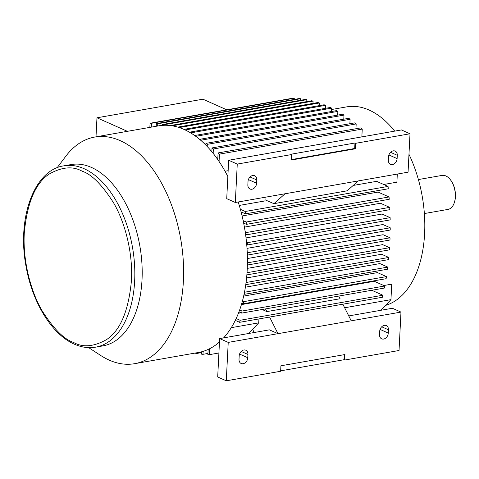 <?xml version="1.0" encoding="UTF-8"?>
<svg xmlns="http://www.w3.org/2000/svg" width="479" height="479" viewBox="0 0 479 479"><rect width="100%" height="100%" fill="white"/><g stroke="black" fill="none" stroke-linecap="round" stroke-linejoin="round"><path stroke-width="0.72" d="M243.655 296.094L377.482 272.611L386.457 276.605A225.507 131.288 80 0 1 386.122 278.7L243.308 303.758A225.507 131.288 80 0 0 243.643 301.662L242.41 301.111M246.583 277.946L381.613 254.253L388.822 257.462A225.507 131.288 80 0 1 388.619 259.612L245.805 284.67A225.507 131.288 80 0 0 245.895 283.76M247.266 268.39L382.679 244.625L389.577 247.697A225.507 131.288 80 0 1 389.433 249.876L246.865 274.892M245.38 287.19L379.895 263.588L387.786 267.096A225.507 131.288 80 0 1 387.511 269.222L244.703 294.28A225.507 131.288 80 0 0 244.973 292.154L244.529 291.956M241.41 304.608L374.297 281.293L384.835 285.981A225.507 131.288 80 0 1 384.433 288.047L241.62 313.104A225.507 131.288 80 0 0 242.021 311.039L239.644 309.979M385.559 305.398A101.249 58.947 -100 0 0 424.616 233.495A101.249 58.947 -100 0 0 408.97 154.316M383.811 285.526L391.732 284.137L390.948 299.65L380.991 310.266M57.109 167.77L65.749 156.316A115.056 66.982 80 0 1 94.83 137.042A115.056 66.982 80 0 1 183.397 280.933A115.056 66.982 80 0 1 134.599 363.687A115.056 66.982 80 0 1 100.692 355.466L88.669 347.634M238.201 201.982A115.056 66.982 80 0 1 247.2 269.737A115.056 66.982 80 0 1 223.615 337.881M219.472 341.964A115.056 66.982 80 0 1 198.402 352.49L134.599 363.687M142.023 279.67A92.04 53.588 80 0 1 102.979 345.874L95.608 347.167A92.04 53.588 80 0 0 134.653 280.963A92.04 53.588 80 0 0 84.148 168.722A92.04 53.588 80 0 0 63.797 165.848L71.167 164.554A92.04 53.588 80 0 1 142.023 279.67M384.332 325.343A5.467 4.137 114 0 0 379.691 331.324L379.524 334.611A5.467 4.137 114 0 0 381.673 338.839A5.467 4.137 114 0 0 388.277 333.079L388.439 329.786A5.467 4.137 114 0 0 386.29 325.558A5.467 4.137 114 0 0 384.332 325.343M243.823 349.993A5.467 4.137 114 0 0 239.183 355.975L239.015 359.268A5.467 4.137 114 0 0 241.171 363.495A5.467 4.137 114 0 0 247.769 357.729L247.936 354.442A5.467 4.137 114 0 0 245.781 350.215A5.467 4.137 114 0 0 243.823 349.993M393.169 150.867A5.467 4.137 114 0 0 388.529 156.843L388.361 160.136A5.467 4.137 114 0 0 390.517 164.363A5.467 4.137 114 0 0 397.115 158.603L397.283 155.31A5.467 4.137 114 0 0 395.127 151.083A5.467 4.137 114 0 0 393.169 150.867M252.661 175.518A5.467 4.137 114 0 0 248.02 181.499L247.853 184.792A5.467 4.137 114 0 0 250.008 189.013A5.467 4.137 114 0 0 256.606 183.253L256.774 179.96A5.467 4.137 114 0 0 254.618 175.739A5.467 4.137 114 0 0 252.661 175.518M127.39 131.33L96.968 117.792L202.928 99.195L226.741 109.799M96.968 117.792L96.004 136.838M354.688 148.49L354.969 142.999L290.933 154.238L291.621 154.543L291.34 160.028L355.376 148.795L354.688 148.49L291.364 159.603M280.664 370.836L343.988 359.729L344.245 354.67M355.376 148.795L355.652 143.311L354.969 142.999M237.261 164.081L228.675 160.261L401.426 129.947L410.012 133.773L408.066 172.177L235.315 202.491L237.261 164.081L291.621 154.543M355.652 143.311L410.012 133.773M228.675 160.261L226.729 198.665L235.315 202.491M343.988 359.729L344.676 360.034L344.952 354.544L280.916 365.782L280.64 371.267L226.28 380.805L228.226 342.401L219.639 338.581L217.694 376.985L226.28 380.805M348.76 315.924L392.397 308.266L400.983 312.086L399.037 350.496L344.676 360.034M269.593 317.056L277.982 333.671L228.226 342.401M400.983 312.086L277.982 333.671L269.396 329.851L219.639 338.581M254.121 332.528L252.673 329.312M294.28 98.231A225.507 131.288 80 0 0 292.879 98.195L150.065 123.253A225.507 131.288 80 0 1 151.466 123.289L294.28 98.231L294.22 99.428M300.578 98.71A225.507 131.288 80 0 0 299.177 98.56L156.37 123.618A225.507 131.288 80 0 1 157.765 123.768L300.578 98.71L300.495 100.285M172.206 125.815L313.098 101.093L312.979 103.398M170.308 125.546L311.709 100.74A225.507 131.288 80 0 1 313.098 101.093M185.211 129.953L325.522 105.332L325.373 108.344M183.942 129.372L324.145 104.769A225.507 131.288 80 0 1 325.522 105.332M179.254 127.564L319.319 102.985L319.188 105.643M177.817 127.115L317.942 102.524A225.507 131.288 80 0 1 319.319 102.985M306.847 99.668A225.507 131.288 80 0 0 305.458 99.41L162.644 124.468A225.507 131.288 80 0 1 164.04 124.726L306.847 99.668L306.752 101.608M264.965 199.791L273.916 203.665L285.065 193.761M273.916 203.665L347.161 190.81L358.316 180.906M265.144 199.761A101.249 58.947 -100 0 0 264.989 199.288M342.844 304.207L351.227 320.816M151.274 127.139L151.466 123.289M150.065 123.253L149.855 127.384M156.37 123.618L156.232 126.264M157.651 126.019L157.765 123.768M162.644 124.468L162.603 125.36M164.01 125.282L164.04 124.726M362.244 129.067A225.507 131.288 80 0 0 360.903 127.881L218.089 152.939A225.507 131.288 80 0 1 219.436 154.124L362.244 129.067L361.849 136.892M219.065 161.453L219.436 154.124M218.089 152.939L217.759 159.537M228.148 170.698L225.034 171.243M245.242 211.484A225.507 131.288 80 0 1 245.488 213.838L388.301 188.78A225.507 131.288 80 0 0 388.056 186.427L245.242 211.484L240.386 209.323M353.203 185.451L376.62 181.337L388.056 186.427M241.069 211.874L245.488 213.838M239.266 205.437L264.905 200.941L265.097 197.264M240.099 320.283A225.507 131.288 80 0 1 239.626 322.313L382.44 297.255A225.507 131.288 80 0 0 382.907 295.22L240.099 320.283L236.165 318.529M235.285 320.379L239.626 322.313M371.776 290.268L382.907 295.22M344.646 307.775L390.948 299.65M218.909 352.993L209.275 354.682A225.507 131.288 80 0 1 207.874 354.64L208.137 349.442M209.275 354.682L209.574 348.748M248.775 333.468L258.732 322.852L258.929 318.93M231.273 327.672L258.732 322.852M227.148 175.176L227.926 175.039M94.83 137.042L158.633 125.845A115.056 66.982 80 0 1 227.848 176.553M386.457 276.605L243.643 301.662M388.822 257.462L246.062 282.508M247.38 265.031L389.966 240.015A225.507 131.288 80 0 0 390.044 237.806L247.415 262.833M247.314 242.703A225.507 131.288 80 0 1 247.362 244.967L390.175 219.909A225.507 131.288 80 0 0 390.128 217.646L247.314 242.703L246.511 242.344M246.236 222.022A225.507 131.288 80 0 1 246.416 224.352L389.223 199.288A225.507 131.288 80 0 0 389.044 196.965L246.236 222.022L243.152 220.651M246.924 232.429A225.507 131.288 80 0 1 247.038 234.722L389.846 209.664A225.507 131.288 80 0 0 389.732 207.371L246.924 232.429L245.164 231.644M247.415 252.846A225.507 131.288 80 0 1 247.404 255.085L390.211 230.028A225.507 131.288 80 0 0 390.229 227.788L247.254 252.774M389.577 247.697L247.026 272.707M387.786 267.096L244.973 292.154M384.835 285.981L242.021 311.039M207.934 353.442L202.976 354.316A225.507 131.288 80 0 1 201.575 354.167L201.701 351.766M201.659 352.592L196.695 353.46A225.507 131.288 80 0 1 195.306 353.209L195.312 353.035M190.66 132.881L331.702 108.134L331.534 111.499M189.48 132.186L330.33 107.476A225.507 131.288 80 0 1 331.702 108.134M343.994 115.104A225.507 131.288 80 0 0 342.629 114.242L199.821 139.299A225.507 131.288 80 0 1 201.18 140.161L343.994 115.104L343.784 119.181M356.184 123.929A225.507 131.288 80 0 0 354.837 122.858L212.023 147.915A225.507 131.288 80 0 1 213.377 148.987L356.184 123.929L355.939 128.755M350.101 119.283A225.507 131.288 80 0 0 348.748 118.313L205.934 143.371A225.507 131.288 80 0 1 207.287 144.341L350.101 119.283L349.874 123.726M195.797 136.317L337.857 111.391L337.671 115.11M194.678 135.509L336.492 110.625A225.507 131.288 80 0 1 337.857 111.391M394.702 131.132A101.249 58.947 -100 0 0 346.676 106.871L331.636 109.511M383.715 184.493L396.899 182.182L397.307 174.063M238.41 313.26L240.967 312.811M265.486 308.919L266.839 311.601L340.09 298.746L338.731 296.064M262.133 309.506L266.839 311.601M241.853 303.105L243.308 303.758M247.415 258.528L383.11 234.722L390.044 237.806M246.727 244.685L247.362 244.967M246.026 237.907L382.032 214.041L390.128 217.646M243.661 223.124L246.416 224.352M242.093 215.951L378.087 192.091L389.044 196.965M245.517 234.051L247.038 234.722M244.41 227.112L380.458 203.246L389.732 207.371M247.008 248.373L382.901 224.531L390.229 227.788M244.11 294.016L244.703 294.28M238.937 311.907L241.62 313.104M202.976 354.316L203.126 351.358M196.695 353.46L196.731 352.784M201.156 140.634L201.18 140.161M212.023 147.915L211.832 151.717M213.155 153.346L213.377 148.987M205.934 143.371L205.85 145.071M207.185 146.454L207.287 144.341M424.364 213.55L448.003 209.407A17.256 10.047 -100 0 0 454.194 203.03A17.256 10.047 -100 0 0 450.026 179.296A17.256 10.047 -100 0 0 445.859 175.949A17.256 10.047 -100 0 0 442.039 175.41L418.401 179.553M454.194 203.03L454.343 202.593A16.681 9.712 -100 0 0 450.32 179.655L450.026 179.296M82.196 171.237C91.567 174.242 101.991 184.714 113.475 202.665C124.312 220.915 133.12 251.714 131.432 280.676C128.588 310.889 120.289 330.534 106.536 339.611C93.782 346.772 82.777 347.712 73.526 342.425C64.156 339.419 53.732 328.947 42.248 310.997C31.41 292.741 22.603 261.947 24.285 232.986C27.129 202.773 35.434 183.128 49.187 174.051C61.941 166.89 72.946 165.95 82.196 171.237M256.606 183.253L248.397 179.601M250.038 176.967L256.774 179.96M397.115 158.603L388.906 154.951M390.547 152.31L397.283 155.31M247.769 357.729L239.56 354.077M241.2 351.442L247.936 354.442M388.277 333.079L380.069 329.426M381.703 326.786L388.439 329.786M63.797 165.848C33.847 170.087 16.651 218.861 26.189 267.114C32.512 302.86 52.145 334.659 74.431 344.203C81.568 347.365 88.627 348.353 95.608 347.167"/></g></svg>
